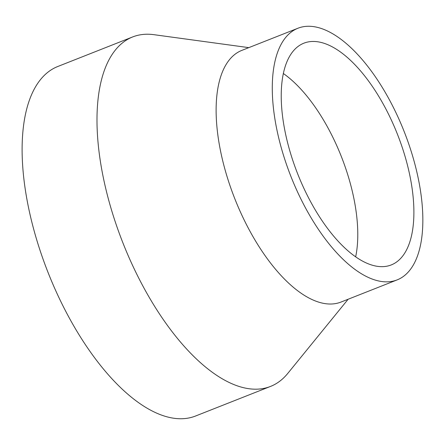 <?xml version="1.0" encoding="UTF-8"?>
<svg xmlns="http://www.w3.org/2000/svg" width="445" height="445" viewBox="0 0 445 445"><rect width="100%" height="100%" fill="white"/><g stroke="black" fill="none" stroke-linecap="round" stroke-linejoin="round"><path stroke-width="0.67" d="M348.124 299.246L287.726 373.461A187.846 84.622 -111.5 0 1 270.527 386.421A187.846 84.622 -111.5 0 1 143.613 287.375A187.846 84.622 -111.5 0 1 132.577 36.968A187.846 84.622 -111.5 0 1 153.992 34.688L248.799 47.637M270.527 386.421L195.65 415.98A187.846 84.622 -111.5 0 1 68.736 316.935A187.846 84.622 -111.5 0 1 57.705 66.528L132.577 36.968M397.224 279.861L341.065 302.033A135.252 60.932 -111.5 0 1 249.69 230.716A135.252 60.932 -111.5 0 1 241.746 50.424L297.9 28.258A135.252 60.932 -111.5 0 1 389.28 99.569A135.252 60.932 -111.5 0 1 397.224 279.861A135.252 60.932 -111.5 0 1 305.849 208.549A135.252 60.932 -111.5 0 1 297.9 28.258M283.298 73.481A119.171 53.684 -111.5 0 1 328.16 128.216A119.171 53.684 -111.5 0 1 355.666 256.804M384.319 106.049A119.171 53.684 -111.5 0 1 391.322 264.903A119.171 53.684 -111.5 0 1 310.805 202.069A119.171 53.684 -111.5 0 1 303.807 43.21A119.171 53.684 -111.5 0 1 384.319 106.049"/></g></svg>
